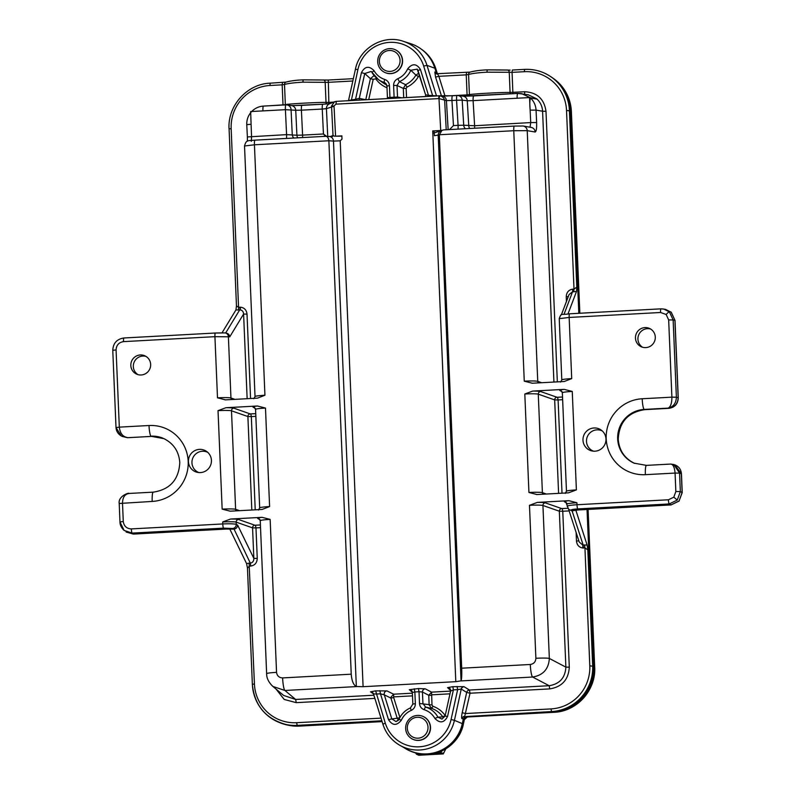 <?xml version="1.0" encoding="UTF-8"?>
<svg xmlns="http://www.w3.org/2000/svg" width="795" height="795" viewBox="0 0 795 795"><rect width="100%" height="100%" fill="white"/><g stroke="black" fill="none" stroke-linecap="round" stroke-linejoin="round"><path stroke-width="1.19" d="M671.159 504.885A4.999 0.785 -93.1 0 1 671.069 504.924A4.999 0.785 -93.1 0 1 670.98 504.895L679.059 500.999L682.13 492.503L681.345 473.741L674.826 464.856C678.811 466.417 681.017 469.398 681.444 473.81L679.566 473.114L680.341 491.568L675.849 491.509L675.074 473.065L645.381 474.675A38.1 37.524 113.6 0 1 606.207 438.76A38.1 37.524 113.6 0 1 642.191 398.762L671.894 397.152L668.665 319.918L666.15 314.492L660.566 312.495L569.16 317.453L559.322 318.626M679.059 500.999L682.229 492.572L680.341 491.568L677.27 500.065L669.191 503.96A3.935 0.616 -93.1 0 1 668.416 499.777L673.812 497.183L675.849 491.509M674.945 320.286L671.139 312.137L665.345 309.295L671.228 312.177L674.945 320.286M330.531 136.492L333.016 135.478L331.535 105.954L334.616 101.74L336.305 101.362L335.967 104.145L334.019 106.003L335.57 136.203L341.89 135.856L341.979 139.125L340.21 140.814L333.483 141.103A4.999 4.561 -87.2 0 0 329.17 136.462L325.652 136.313C327.421 136.382 328.494 137.863 328.872 140.755L254.44 144.789L244.612 145.992M334.635 101.73L329.508 103.817A4.999 4.959 -112.1 0 0 326.427 108.657L334.019 106.252M251.319 141.331L251.548 136.71L247.344 136.949L286.588 134.633L285.405 109.68L250.644 111.568L251.548 136.71M465.463 128.72A4.999 4.849 -82.9 0 1 463.714 125.222L458.079 125.332L456.559 100.24L462.193 100.13A4.999 4.849 97.1 0 0 457.97 95.539A4.999 4.999 0 0 0 457.085 95.509L452.494 95.758A4.999 0.785 86.9 0 0 452.494 95.758L457.055 95.519A4.999 0.785 86.9 0 1 457.125 95.509A4.999 4.849 97.1 0 1 457.97 95.539L463.038 96.165A4.999 4.849 97.1 0 1 467.261 100.756L462.193 100.13L463.714 125.222L474.486 125.739L530.722 122.579L529.54 97.556L473.104 100.637L474.615 125.729A4.999 0.994 -93.2 0 1 474.615 125.819A4.999 0.994 -93.2 0 1 474.585 128.233M469.716 128.492A4.999 4.849 -82.9 0 1 468.772 125.849L467.261 100.756L473.104 100.637A4.999 0.994 -93.2 0 1 473.095 100.558A4.999 0.994 -93.2 0 1 473.83 95.897A4.999 0.994 -93.2 0 1 473.87 95.897L463.266 96.205M138.002 374.634A10.047 9.898 113.6 0 1 145.972 356.399M130.827 365.511A10.047 9.898 -66.4 0 0 136.71 374.177A10.047 9.898 -66.4 0 0 150.653 364.428A10.047 9.898 -66.4 0 0 144.76 355.762A10.047 9.898 -66.4 0 0 130.827 365.511M642.638 347.266A10.047 9.898 113.6 0 1 650.608 329.021M635.463 338.133A10.047 9.898 -66.4 0 0 641.346 346.799A10.047 9.898 -66.4 0 0 655.289 337.05A10.047 9.898 -66.4 0 0 649.396 328.385A10.047 9.898 -66.4 0 0 635.463 338.133M441.454 95.947L435.571 77.055L438.87 76.33L445.001 96.026M466.556 72.544L466.238 74.849L438.87 76.33L437.767 74.084A3.001 2.961 91 0 1 437.568 74.094L437.568 74.094A3.001 2.961 91 0 1 434.805 72.017L434.895 72.047A3.001 2.932 -61.3 0 0 436.276 73.746L436.276 73.746A3.001 2.932 -61.3 0 0 436.783 73.965M225.651 332.996L239.702 309.881L238.48 309.961L238.639 307.287L240.567 307.198L240.1 309.871L239.871 307.208M247.146 398.702L243.598 314.065L247.016 314.104L250.554 398.524M225.859 333.075C228.076 333.324 229.377 334.566 229.765 336.812L243.598 314.065C243.409 311.58 242.246 310.179 240.1 309.871M578.184 509.933A4.999 0.785 -93.1 0 1 578.094 509.973L572.072 510.797L583.162 545.052L584.395 544.963L584.862 547.914L583.629 547.994L582.934 548.003L582.765 545.052L583.629 547.994M578.84 540.848L576.484 541.097L576.117 532.441M568.614 509.277L579.227 542.031L582.765 545.052M238.48 309.961L238.291 309.971A3.001 0.576 -93.3 0 0 238.56 307.297L236.473 305.956L229.089 128.919M352.841 81.001L328.007 82.352L302.885 82.163C294.031 82.68 287.899 83.455 284.511 84.489A2.504 2.335 -109 0 1 286.041 82.094L286.041 82.094C290.731 80.852 296.436 80.106 303.153 79.848L323.128 80.007M260.522 527.651L255.98 527.9L257.262 558.418C257.014 562.87 254.827 565.414 250.723 566.05L249.491 566.1L247.454 567.998L252.363 684.296A43.576 42.9 113.6 0 0 285.991 724.503A43.576 42.9 113.6 0 0 297.171 725.378L298.344 725.636A43.308 42.652 113.6 0 1 287.234 724.772L285.991 724.503C265.709 718.839 254.489 705.433 252.333 684.276L254.43 683.988A41.072 40.446 -66.4 0 0 296.654 722.705L297.171 725.378L381.829 720.787M569.141 510.917L562.761 511.255L569.299 667.164C568.524 679.675 562.005 686.92 549.743 688.897L470.044 693.22L464.717 716.285A3.001 2.951 -79.7 0 0 461.994 718.67C461.448 718.163 461.517 716.186 462.213 712.718L466.685 692.395L461.319 689.106A3.001 2.942 121.5 0 1 464.091 686.741L469.457 690.03L549.146 685.707C559.65 684.018 565.225 677.827 565.871 667.124L559.342 511.215L542.935 505.481L549.345 658.449C548.639 669.122 543.065 675.323 532.62 677.032A11.816 1.848 -93.1 0 1 530.305 664.481C533.803 663.914 535.661 661.847 535.88 658.28L529.47 505.312L537.341 502.39L568.842 500.681L576.922 502.738L577.001 504.736L668.416 499.777M587.803 549.872L584.941 547.904L584.583 544.953L587.147 545.092L587.803 549.872M576.514 291.457L573.781 291.765L574.01 289.092L576.802 287.154L576.514 291.457L568.008 313.896M486.957 72.176L487.226 69.861L507.19 70.02A2.504 1.948 96 0 1 507.548 70.01A2.504 1.948 96 0 1 509.237 72.295L486.957 72.176C478.093 72.693 471.972 73.468 468.573 74.501L466.238 74.849L467.082 94.883L469.418 94.635C472.141 93.88 502.48 92.24 510.082 92.429L524.71 91.753C537.082 92.399 544.178 98.908 545.996 111.27L557.335 381.878M510.132 70.119L487.226 69.861C480.508 70.119 474.804 70.864 470.103 72.106L470.103 72.106A2.504 2.335 71 0 0 468.573 74.501L469.418 94.635A3.001 2.812 80.6 0 1 469.1 96.115M366.952 99.693L365.839 99.395L370.4 78.675L374.097 75.575M365.779 99.763L359.29 98.341L355.554 99.296L361.407 72.703C364.796 66.253 369.019 65.588 374.067 70.695L371.941 72.385A22.051 21.713 113.6 0 0 378.4 79.579L382.902 82.75A23.174 22.817 -66.4 0 0 386.738 84.926M450.626 691.074A3.001 2.961 -47.4 0 0 449.722 688.391L449.722 688.391A3.001 2.961 -47.4 0 0 447.575 687.625L452.822 686.681L463.932 686.671A3.001 2.862 -71.4 0 0 461.239 689.066L457.652 689.643L457.065 686.453M390.802 697.354L393.624 694.204L393.674 697.513L390.931 698.119L390.802 697.354M388.517 719.664L391.806 718.938L396.079 721.602L399.03 719.276L401.296 720.28C396.695 725.915 392.442 725.716 388.517 719.664L380.467 693.826L384.293 694.83L391.806 718.938L397.202 718.243L390.931 698.119L384.293 694.83A3.001 2.922 116.4 0 1 386.986 690.915L393.624 694.204L412.386 693.18M572.072 510.797L578.005 509.943L670.98 504.895L669.191 503.96L577.776 508.919C573.294 509.217 571.108 509.615 571.247 510.132A3.935 3.886 130 0 1 568.574 509.237L565.861 502.122A2.504 2.474 -60.2 0 0 564.52 501.804A14.31 1.113 -2.4 0 1 568.842 500.681M660.963 308.848L569.598 313.806A3.935 0.616 86.9 0 0 569.578 313.796L660.983 308.838A3.935 0.616 86.9 0 0 660.983 308.838L663.587 308.997L669.38 311.839L673.146 319.968L668.665 319.918M573.781 291.765L572.499 291.825L569.061 294.547L561.359 314.87M605.969 438.949A11.657 11.478 113.6 0 1 591.967 450.954A11.657 11.478 113.6 0 1 588.976 429.429A11.657 11.478 113.6 0 1 605.969 438.949M593.537 451.172A11.021 10.852 113.6 0 1 586.501 441.434A11.021 10.852 113.6 0 1 602.352 430.999M211.43 460.355A11.657 11.478 113.6 0 1 197.428 472.359A11.657 11.478 113.6 0 1 194.427 450.835A11.657 11.478 113.6 0 1 211.43 460.355M198.989 472.578A11.021 10.852 113.6 0 1 191.953 462.839A11.021 10.852 113.6 0 1 207.803 452.405M514.266 126.087L443.491 129.913L441.046 130.728A4.999 4.969 64.9 0 0 438.194 135.428L461.06 680.848L455.803 681.673L363.096 686.701L356.339 686.532L333.483 141.103L328.872 140.755M455.803 681.673L432.728 130.917L441.682 130.43M441.811 130.37L440.718 130.44L438.989 98.58L335.967 104.145M335.57 136.203L341.9 136.154M441.96 130.3L439.347 134.882L434.408 135.707L434.01 130.837M434.02 130.907L440.986 130.569M433.911 133.083L441.026 130.579M261.734 509.476L230.232 511.185L222.153 509.128L218.029 410.647L225.889 407.716L257.401 406.007L265.48 408.064L269.604 506.554L262.201 509.436M127.617 437.697A4.999 0.785 -93.1 0 1 127.558 437.717L121.337 435.968C118.097 434.06 116.309 431.258 116.01 427.571L121.347 435.988L127.111 437.479C122.629 436.614 120.035 433.166 119.32 427.134L149.013 425.514A38.1 37.524 113.6 0 1 188.186 461.438A38.1 37.524 113.6 0 1 152.203 501.426L119.19 503.483C118.008 496.03 129.386 492.344 128.879 493.466L129.456 493.466C125.034 493.864 122.718 497.054 122.5 503.046L123.275 521.49C123.96 526.191 126.653 528.665 131.364 528.913L222.779 523.945L222.689 521.957L230.56 519.036L262.062 517.326L270.141 519.383L276.551 672.351A11.816 0.914 177.6 0 0 266.643 673.673C266.573 678.145 268.67 682.408 272.914 686.453L284.938 690.467A11.816 1.848 86.9 0 1 282.623 677.916L351.231 674.19L328.872 140.884M325.781 136.303L254.966 140.149A4.999 0.785 -93.1 0 0 254.44 144.789L264.934 395.244L257.53 398.126M225.184 399.885L257.073 398.166M225.561 399.875L217.492 397.818L214.928 336.673L123.513 341.631A3.935 0.616 -93.1 0 1 123.931 337.974A3.935 0.616 -93.1 0 1 123.95 337.984L215.316 333.026M351.231 674.19C351.768 680.908 353.477 685.022 356.339 686.532M517.148 98.173A4.999 0.994 -93.2 0 1 517.148 98.083A4.999 0.994 -93.2 0 1 517.873 93.422A4.999 0.994 -93.2 0 1 517.923 93.432L521.759 93.651L530.136 97.656M536.675 98.789L528.258 94.764L517.873 93.422L463.018 96.165M116.08 349.899L112.771 350.337L116.01 427.571L119.32 427.134L116.08 349.899C116.368 345.139 118.852 342.387 123.513 341.631M570.333 110.992L566.527 110.416A41.072 40.446 -66.4 0 0 524.303 71.699L524.611 69.394A43.576 42.9 113.6 0 1 551.273 77.035L552.316 77.761A43.308 42.652 113.6 0 1 570.333 110.992L578.81 313.3M587.038 509.486L593.607 666.379A43.308 42.652 113.6 0 1 552.704 711.843L466.118 716.534L463.346 718.909L462.312 723.619A38.309 37.723 113.6 0 1 406.732 749.168L399.984 745.382A37.534 36.958 113.6 0 1 382.922 724.225L385.277 723.092A34.533 34.006 -66.4 0 0 419.243 746.803A34.533 34.006 -66.4 0 0 451.073 719.515L457.652 689.643L453.408 689.871L450.576 691.153L445.101 716.027L447.555 716.454C444.166 722.903 439.943 723.569 434.895 718.451A19.05 18.762 -66.4 0 0 424.242 709.726C421.36 708.643 419.78 706.566 419.502 703.486L419.015 691.739L414.861 691.958L415.358 703.714C415.328 706.825 413.937 709.061 411.164 710.432A19.05 18.762 -66.4 0 0 401.296 720.28M381.928 721.105L298.344 725.636M374.067 70.695A19.05 18.762 -66.4 0 0 384.72 79.43C387.592 80.494 389.162 82.571 389.451 85.661L386.956 86.029L385.426 83.087L384.273 82.491A22.051 21.713 113.6 0 1 378.4 79.579L371.225 71.451L364.756 73.518L359.29 98.341A3.001 2.932 99.1 0 0 359.439 100.1M386.281 83.982L384.273 82.491A3.001 0.517 107.5 0 1 384.72 79.43M420.436 69.493L418.051 70.596L425.583 94.754L417.206 69.125L410.826 70.278A22.051 21.713 113.6 0 1 399.398 81.666L397.023 85.482L393.604 85.443C393.614 82.342 395.016 80.106 397.788 78.725A19.05 18.762 -66.4 0 0 407.666 68.877C412.257 63.242 416.52 63.441 420.436 69.493L428.495 95.34L437.29 95.887M397.788 78.725L399.398 81.666L405.579 84.668A23.174 22.817 -66.4 0 0 415.904 75.108L418.846 73.16M403.701 97.706L403.313 88.434L405.579 84.668L406.99 87.092L406.156 88.474L403.313 88.434L397.023 85.482L397.51 97.04L401.902 97.805M419.661 75.773L418.428 76.499L415.904 75.108L410.826 70.278L407.666 68.877M387.006 87.748A25.678 25.281 113.6 0 1 375.737 78.814L373.193 79.351L370.4 78.675L364.756 73.518L361.407 72.703M431.596 695.327L428.743 695.287L431.576 692.137L432.003 704.986L432.937 706.268L431.725 708.454L425.613 707.063A22.051 21.713 113.6 0 1 437.946 717.179L441.97 719.107L445.101 716.027L441.97 719.107M434.895 718.451L437.946 717.179L442.805 716.861A23.174 22.817 -66.4 0 0 431.725 708.454L429.151 704.956L428.743 695.287L422.443 691.978A3.001 2.922 117.7 0 1 425.275 688.838L431.576 692.137L450.586 691.113M396.079 721.602L398.454 720.24M398.514 720.131L397.202 718.243L399.815 717.676M432.748 96.125L423.685 66.074L426.985 65.359A37.534 36.958 113.6 0 0 403.254 41.29L410.618 43.665A38.309 37.723 113.6 0 1 434.845 68.231L437.012 74.024M567.193 506.425C567.004 505.729 570.273 505.163 577.001 504.736A3.935 0.616 -93.1 0 0 577.776 508.919M223.544 528.138A3.935 0.616 86.9 0 1 222.779 523.945C229.725 523.647 234.217 523.786 236.254 524.382A3.935 3.836 117.7 0 1 232.537 528.506L223.544 528.138L132.129 533.097L124.119 530.424L119.966 521.927L119.22 503.523M575.819 510.132L587.147 545.092M247.523 568.415L246.579 563.566L229.735 528.953M222.053 332.787L235.946 309.931L236.503 305.608M571.714 378.599A11.816 0.914 -2.4 0 0 561.807 379.921L559.233 318.547C561.707 312.435 560.117 315.347 569.578 313.796A3.935 0.616 86.9 0 0 569.16 317.453L571.714 378.599L564.311 381.481M531.964 383.24L563.854 381.521M532.342 383.23L524.263 381.173L513.769 130.718L439.347 134.752M461.06 680.848C461.696 679.149 461.915 674.935 461.696 668.197L439.347 134.882M536.635 494.56L568.514 492.83L576.385 489.909L572.261 391.428A11.816 0.914 177.6 0 0 562.343 392.75L561.2 390.812A2.504 2.474 -60.2 0 0 559.859 390.494A14.31 1.113 -2.4 0 1 564.182 389.371L572.261 391.428M537.013 494.54L528.933 492.483L524.809 394.002L532.67 391.08L564.182 389.371M530.046 108.945C529.629 103.569 529.788 99.922 530.513 98.004L537.052 99.137C540.471 102.416 542.309 106.451 542.578 111.23L545.996 111.27M530.513 98.004C533.922 101.293 535.77 105.328 536.059 110.108L542.578 111.23L553.926 382.057M272.923 686.463L283.666 695.466L295.651 699.461L284.938 690.467L356.577 686.582M233.8 529.152L226.356 529.053A4.999 0.785 -93.1 0 1 226.267 529.023L234.078 529.162L250.316 563.108C252.651 562.741 253.824 561.161 253.844 558.378L252.562 527.86L236.155 522.116L236.254 524.382L237.655 525.117C237.457 527.333 236.264 528.675 234.078 529.162M229.765 336.812L214.928 336.673A3.935 0.616 -93.1 0 1 215.346 333.016L224.339 332.866M660.566 312.495A3.935 0.616 86.9 0 1 660.983 308.838L665.345 309.295M123.275 521.49L119.966 521.927C119.926 524.899 121.307 527.731 124.119 530.424L133.292 534.071L226.267 529.023M514.295 126.077L523.18 126.007A4.999 4.899 99.8 0 1 527.224 130.658L513.769 130.718A4.999 0.785 86.9 0 1 514.295 126.077A4.999 0.785 86.9 0 0 514.295 126.077L443.491 129.913M569.299 667.164L565.871 667.124L549.345 658.449A11.816 0.914 177.6 0 0 535.88 658.28M568.574 509.237L571.814 510.837M217.492 397.818A11.816 0.914 -2.4 0 1 230.957 397.987L228.384 336.573A3.935 3.866 -80.2 0 0 225.194 332.916L226.456 333.135M131.364 528.913A3.935 0.616 86.9 0 0 132.129 533.097L133.292 534.071A4.999 0.785 -93.1 0 0 133.381 534.091L126.137 532.044M268.71 105.805L283.01 104.87L282.175 84.836L284.511 84.489L285.345 104.622C288.068 103.867 318.417 102.217 326.02 102.416A3.001 2.355 -89.6 0 0 326.487 103.986M412.376 692.425A3.001 2.961 -50 0 0 409.296 689.702L418.428 688.549L419.015 691.739L422.443 691.978L422.93 703.525L425.613 707.063A3.001 0.517 107.5 0 0 424.242 709.726M425.583 96.513L425.583 94.754L428.495 95.34L428.505 96.354M399.03 719.276C401.425 714.039 405.231 710.243 410.449 707.888L411.164 710.432M410.449 707.888L412.844 704.052L415.358 703.714M432.003 704.986L419.502 703.486M423.685 66.074A34.533 34.006 -66.4 0 0 389.719 42.364A34.533 34.006 -66.4 0 0 357.889 69.652L355.435 69.215L348.488 100.697A3.001 3.001 -35.5 0 0 348.558 100.468L355.554 99.296L355.564 100.319M379.881 690.636L380.467 693.826L376.224 694.055L373.461 693.876L370.52 691.819L375.637 690.865L386.986 690.915M436.525 95.927A3.001 2.951 101.7 0 1 436.445 95.708L426.985 65.359L434.845 68.231M397.719 98.033A3.001 2.942 99.8 0 1 397.51 97.04L394.091 97.199L393.604 85.443M351.32 100.548L357.889 69.652M385.277 723.092L375.637 690.865M373.431 693.797A3.001 2.951 -55.5 0 0 372.328 692.326L372.328 692.326A3.001 2.951 -55.5 0 0 370.52 691.819M411.333 690.378L412.376 692.524L414.861 691.958L414.274 688.778M447.555 716.454L453.408 689.871L452.822 686.681M375.737 78.814L376.591 78.158M445.2 715.589L442.805 716.861M328.842 103.777L328.842 102.386L326.02 102.416L325.175 82.282A2.504 1.948 -84 0 0 323.476 79.997L328.295 80.037L328.842 102.386L333.671 102.118M564.062 314.214L572.549 291.815L572.778 289.151L574.01 289.092L566.527 110.416M568.286 296.595L566.239 296.783C566.487 292.331 568.673 289.787 572.778 289.151M257.262 558.418L253.844 558.378L237.655 525.117M250.723 566.05L250.316 563.108L249.093 563.158L254.43 683.988M529.54 97.556L537.052 99.137M510.46 93.84A3.001 2.355 90.4 0 1 510.082 92.429L509.237 72.295L512.069 72.365L512.914 93.701M552.704 711.843L551.521 711.575L551.005 708.911L465.572 713.542L462.213 712.718M283.02 105.029L285.345 104.622A3.001 2.812 -99.4 0 1 285.345 104.9M457.085 95.509A4.999 0.785 86.9 0 0 456.559 100.15A4.999 0.785 86.9 0 0 456.559 100.24L451.967 100.488A4.999 0.785 86.9 0 1 452.494 95.758L441.444 95.996A4.999 4.75 94.9 0 1 446.422 100.607L438.989 98.58L439.724 95.798C442.308 96.235 443.948 97.785 444.644 100.448L446.224 129.764M438.721 98.57L439.029 95.788L452.494 95.758M449.533 129.585L453.458 125.58L451.967 100.488L446.422 100.607L448.151 129.665M453.458 125.58L458.079 125.332A4.999 0.785 -93.1 0 1 457.95 129.128M530.156 110.137L536.059 110.108L536.625 122.549L530.722 122.579L530.036 127.309M325.403 136.323L323.446 133.987L326.536 136.333M293.911 138.032A4.999 4.879 98.4 0 1 292.252 134.534L291.069 109.581A4.999 4.879 -81.6 0 0 286.925 104.91L291.586 105.606A4.999 4.879 -81.6 0 1 295.73 110.266L301.404 110.167A4.999 0.785 -93.1 0 1 301.394 109.998A4.999 0.785 -93.1 0 1 301.921 105.357A4.999 0.785 -93.1 0 1 301.961 105.357L322.75 104.224A4.999 0.785 86.9 0 0 322.253 108.865A4.999 0.785 86.9 0 0 322.263 109.044L301.404 110.167L302.587 135.12L296.913 135.23L295.73 110.276A4.999 4.879 -81.6 0 0 295.73 110.266L285.405 109.68A4.999 0.785 86.9 0 1 285.395 109.511A4.999 0.785 86.9 0 1 285.922 104.87L263.443 106.083A4.999 0.785 86.9 0 0 262.926 110.903M332.221 136.482L332.072 136.521A1.004 0.994 -112.1 0 0 332.31 136.482L332.409 136.452A1.004 0.994 -112.1 0 1 332.34 136.472L332.35 136.472A1.004 0.964 -101.4 0 1 332.31 136.472L332.35 136.472A1.004 0.964 -101.4 0 0 333.115 135.458L334.665 136.263M333.115 135.458L333.016 135.478A1.004 0.994 -112.1 0 1 332.409 136.452M668.873 408.332A4.999 0.785 -93.1 0 1 668.804 408.352A4.999 0.785 -93.1 0 1 668.744 408.332C674.647 407.368 677.787 403.87 678.165 397.828L674.915 320.276L673.146 319.968L676.386 397.202L678.254 397.897L675.005 320.345M668.138 408.123C673.335 406.911 676.088 403.274 676.386 397.202L671.894 397.152C671.884 403.224 670.632 406.881 668.138 408.123L644.208 409.425L668.138 408.123M670.483 464.111L673.782 464.489L679.566 473.114L675.074 473.065C674.558 467.122 673.027 464.141 670.483 464.111M671.089 464.071L674.826 464.856M122.132 436.425L127.498 437.697L151.537 436.395A28.103 27.676 113.6 0 1 163.71 438.532M133.471 534.061A4.999 0.785 -93.1 0 1 133.381 534.091L226.356 529.053M127.558 437.717A4.999 0.785 -93.1 0 1 127.498 437.697L151.537 436.395A4.999 0.785 -93.1 0 0 151.597 436.405L127.558 437.717M279.701 722.635A43.308 42.652 -66.4 0 0 287.144 724.97A43.308 42.652 -66.4 0 0 298.254 725.835L381.988 721.294M403.92 747.588A38.389 37.802 -66.4 0 0 417.156 753.263A38.389 37.802 -66.4 0 0 462.382 723.708L463.406 719.097A3.001 2.951 113.6 0 1 466.168 716.732L552.803 712.032A43.308 42.652 -66.4 0 0 593.716 666.568L587.127 509.476M578.909 313.29L570.432 110.992A43.308 42.652 -66.4 0 0 552.416 77.761A43.308 42.652 -66.4 0 0 550.279 76.35M437.071 74.034A3.001 2.951 113.6 0 1 436.316 72.802L434.915 68.32A38.389 37.802 -66.4 0 0 426.468 53.762M400.064 53.712A12.501 12.313 113.6 0 1 385.019 72.544A12.501 12.313 113.6 0 1 380.457 53.315A12.501 12.313 113.6 0 1 400.064 53.712M385.128 72.584A12.501 12.313 -66.4 0 0 385.227 72.633A12.501 12.313 -66.4 0 0 400.273 53.802A12.501 12.313 -66.4 0 0 395.135 49.678M381.272 67.138A10.504 10.345 -66.4 0 0 395.741 69.394A10.504 10.345 -66.4 0 0 398.136 54.756A10.504 10.345 -66.4 0 0 383.677 52.49A10.504 10.345 -66.4 0 0 381.272 67.138M405.649 728.538A12.501 12.313 113.6 0 1 422.98 716.414A12.501 12.313 113.6 0 1 430.304 727.196A12.501 12.313 113.6 0 1 412.973 739.32A12.501 12.313 113.6 0 1 405.649 728.538M413.072 739.37A12.501 12.313 -66.4 0 0 430.512 727.286A12.501 12.313 -66.4 0 0 423.079 716.454M428.008 727.167A10.504 10.345 -66.4 0 0 417.216 717.269A10.504 10.345 -66.4 0 0 407.298 728.29A10.504 10.345 -66.4 0 0 418.091 738.187A10.504 10.345 -66.4 0 0 428.008 727.167M421.032 753.998L416.471 754.246L418.786 755.25L443.262 753.918L440.957 752.915L440.331 751.593M416.838 753.153L416.471 754.246L415.606 752.905M418.766 755.25L443.252 753.918L442.795 753.024M634.38 463.276A28.103 27.676 113.6 0 1 644.715 409.644A4.999 0.785 -93.1 0 0 644.775 409.654A4.999 0.785 -93.1 0 0 644.834 409.634M153.385 492.165A9.997 1.56 86.9 0 0 153.256 492.145A9.997 1.56 86.9 0 0 152.203 501.426M334.019 106.003L331.535 105.954M642.191 398.762A9.997 1.56 -93.1 0 0 644.208 409.425A28.103 27.676 -66.4 0 0 634.132 463.167L646.434 465.383A9.997 1.56 86.9 0 0 645.381 474.675M435.571 77.055L434.805 72.017M238.56 307.297L231.156 128.611L229.049 128.889C227.489 105.735 247.205 83.833 270.211 83.177L270.24 83.187M240.567 307.198C244.363 307.725 246.51 310.03 247.016 314.104M584.941 547.904L589.801 665.793L593.607 666.379M582.934 548.003C579.138 547.477 576.991 545.171 576.484 541.097M286.041 82.094L270.211 83.177L269.942 85.502L282.175 84.836L282.483 82.531M302.885 82.163L303.153 79.848L323.476 79.997M296.654 722.705L381.004 718.133M576.802 287.154L569.399 110.465A43.576 42.9 113.6 0 0 551.273 77.035C543.243 71.49 534.339 68.936 524.561 69.374L512.338 70.04L512.069 72.365L524.303 71.699M450.646 690.448L447.575 687.625M462.312 723.619L454.432 720.34L461.239 689.066M677.27 500.065L673.812 497.183M669.38 311.839A3.935 0.656 132.5 0 0 666.15 314.492M340.21 140.814L363.096 686.701M439.724 95.798L336.285 101.362L439.009 95.788M473.87 95.897L517.833 93.432M251.508 111.707C254.768 108.289 258.743 106.411 263.443 106.083A4.999 0.785 86.9 0 1 263.483 106.093L285.892 104.87A4.999 0.785 86.9 0 1 285.962 104.87A4.999 4.879 -81.6 0 1 286.925 104.91A4.999 4.999 0 0 0 285.922 104.87M329.816 103.688L322.82 104.224A4.999 0.785 86.9 0 0 322.78 104.224L291.755 105.636M276.551 672.351C277.067 675.879 279.095 677.728 282.623 677.916M325.652 136.313L255.006 140.149A4.999 0.785 -93.1 0 0 254.966 140.149C247.225 140.844 246.341 139.791 244.522 145.912L255.026 396.566A11.816 0.914 -2.4 0 1 264.934 395.244M323.863 80.056L328.315 80.037M373.193 79.351L368.731 99.604M406.156 88.474L406.543 97.546M418.428 76.499A25.678 25.281 113.6 0 1 406.99 87.092M446.452 96.006L467.082 94.883L467.092 96.175M551.005 708.911A41.072 40.446 -66.4 0 0 589.801 665.793M432.937 706.268A25.678 25.281 113.6 0 1 445.21 715.56M449.99 693.826L432.063 694.8M412.496 695.864L394.121 696.857M393.674 697.513L399.905 717.507M374.842 698.388L296.237 702.651L284.203 699.451L276.103 689.136M296.237 702.651L295.651 699.461L373.859 695.218M412.337 692.246L409.296 689.702M418.428 688.549L425.275 688.838M460.981 680.918L532.62 677.032L549.146 685.707L549.743 688.897M587.823 549.951L592.682 665.842A43.576 42.9 113.6 0 1 551.521 711.575L466.118 716.534M269.942 85.502A41.072 40.446 -66.4 0 0 231.156 128.611M562.631 399.696L558.1 399.945L562.005 493.188M558.597 493.377L554.672 399.905L538.275 394.161L542.399 492.652L546.364 494.033M562.343 392.75L566.467 491.231A11.816 0.914 -2.4 0 1 576.385 489.909M255.851 416.341L251.319 416.59L255.225 509.833M251.816 510.012L247.891 416.55L231.494 410.806L235.618 509.297L239.583 510.678M222.153 509.128A11.816 0.914 -2.4 0 1 235.618 509.297A2.504 2.445 109.3 0 0 236.254 510.857M225.889 407.716A14.31 1.113 -2.4 0 1 233.839 408.173A2.504 2.445 109.3 0 0 231.494 410.806A11.816 0.914 177.6 0 0 218.029 410.647M576.922 502.738A11.816 0.914 177.6 0 0 567.014 504.06M230.56 519.036A14.31 1.113 -2.4 0 1 238.5 519.493A2.504 2.445 109.3 0 0 236.155 522.116A11.816 0.914 177.6 0 0 222.689 521.957M566.438 301.474L566.239 296.783M461.696 668.197L530.305 664.481M523.18 126.007L531.12 127.379A4.999 4.899 99.8 0 1 535.174 132.02C536.287 131.612 536.774 128.452 536.625 122.549M535.174 132.02L527.224 130.658L537.738 381.342L541.693 382.723M231.593 399.547A2.504 2.445 109.3 0 1 230.957 397.987L234.913 399.368M233.571 529.053L232.537 528.506M571.247 510.132L571.913 510.698M238.291 309.971L235.946 309.931M246.579 563.566L249.093 563.158M238.5 519.493L254.907 525.227L260.412 524.968M259.975 519.721L257.739 518.449A14.31 1.113 -2.4 0 1 262.062 517.326M537.341 502.39A14.31 1.113 -2.4 0 1 545.281 502.847L561.687 508.581L567.739 508.293M566.756 503.086L564.52 501.804M233.839 408.173L250.246 413.917L255.742 413.658M255.314 408.411L253.078 407.129A14.31 1.113 -2.4 0 1 257.401 406.007M532.67 391.08A14.31 1.113 -2.4 0 1 540.62 391.538L557.027 397.271L562.522 397.013M562.095 391.766L559.859 390.494M270.141 519.383A11.816 0.914 177.6 0 0 260.233 520.705L266.643 673.673M524.263 381.173A11.816 0.914 -2.4 0 1 537.738 381.342A2.504 2.445 109.3 0 0 538.374 382.902M545.281 502.847A2.504 2.445 109.3 0 0 542.935 505.481A11.816 0.914 177.6 0 0 529.47 505.312M540.62 391.538A2.504 2.445 109.3 0 0 538.275 394.161A11.816 0.914 177.6 0 0 524.809 394.002M528.933 492.483A11.816 0.914 -2.4 0 1 542.399 492.652A2.504 2.445 109.3 0 0 543.035 494.212M265.48 408.064A11.816 0.914 177.6 0 0 255.563 409.385L259.687 507.876A11.816 0.914 -2.4 0 1 269.604 506.554M112.771 350.337C113.158 343.182 116.875 339.058 123.931 337.974L215.346 333.016A3.935 0.616 -93.1 0 1 215.365 333.026L225.194 332.916M434.895 72.047L436.266 72.802M451.073 719.515L454.432 720.34A37.534 36.958 113.6 0 1 399.984 745.382C391.607 740.523 385.913 733.457 382.892 724.185L373.421 693.826L372.328 692.326M463.346 718.909L461.994 718.67M382.892 724.146L373.461 693.876M389.451 85.661L389.947 97.427L394.091 97.199L394.111 98.222M389.957 98.451L389.947 97.427L387.423 97.586L387.294 98.59M403.254 41.29C383.319 34.195 359.429 48.167 355.435 69.215L355.464 69.235M466.685 692.395A3.001 2.942 121.5 0 1 469.457 690.03L470.044 693.22L466.685 692.395M255.473 525.237L255.98 527.9L252.562 527.86A2.504 2.445 109.3 0 1 254.907 525.227M250.813 413.927L251.319 416.59L247.891 416.55A2.504 2.445 109.3 0 1 250.246 413.917M524.601 94.138L524.71 91.753M562.254 508.591L562.761 511.255L559.342 511.215A2.504 2.445 109.3 0 1 561.687 508.581M557.593 397.281L558.1 399.945L554.672 399.905A2.504 2.445 109.3 0 1 557.027 397.271M260.233 520.705L259.081 518.767A2.504 2.474 -60.2 0 0 257.739 518.449M255.563 409.385L254.42 407.457A2.504 2.474 -60.2 0 0 253.078 407.129M128.879 493.466L153.256 492.145C169.981 489.581 178.825 479.723 179.799 462.551C178.875 451.272 173.429 443.232 163.462 438.423A28.103 27.676 -66.4 0 0 151.03 436.177A9.997 1.56 -93.1 0 1 149.013 425.514M286.478 138.439A4.999 0.785 86.9 0 0 286.588 134.633L296.913 135.23A4.999 4.879 98.4 0 0 297.777 137.823M302.597 137.565A4.999 0.785 86.9 0 0 302.587 135.299A4.999 0.785 86.9 0 0 302.587 135.12L323.446 133.987L322.263 109.044L326.427 108.657L327.739 136.392M250.972 124.259L246.768 124.666L247.374 136.969M646.564 465.413A9.997 1.56 86.9 0 0 646.434 465.383L670.811 464.061M679.178 501.029L671.069 504.924L578.094 509.973A4.999 0.785 -93.1 0 1 578.005 509.943M151.656 436.385A4.999 0.785 -93.1 0 1 151.597 436.405L163.959 438.641M299.496 726.103L382.087 721.621L299.477 726.103L288.416 725.239A43.049 42.383 -66.4 0 0 299.457 726.103L298.254 725.835M571.386 111.578L579.853 313.24L571.376 111.529L570.432 110.992M553.469 78.506C564.539 86.675 570.512 97.696 571.396 111.558L571.376 111.529A43.049 42.383 -66.4 0 0 553.469 78.506L552.416 77.761M466.168 716.732L554.006 712.3A43.049 42.383 -66.4 0 0 594.67 667.114L593.716 666.568M594.67 667.164L588.062 509.426M588.081 509.426L594.69 667.134C596.23 690.01 576.753 711.654 554.026 712.3L552.803 712.032M436.316 72.802L437.28 73.418L435.879 68.936L434.915 68.32M421.718 49.439C428.575 54.358 433.305 60.867 435.899 68.956L435.879 68.936A38.13 37.544 -66.4 0 0 421.718 49.439L421.509 49.3M463.346 724.185L464.359 719.574L463.366 724.205C459.5 744.18 437.966 758.251 418.428 753.541A38.13 37.544 -66.4 0 0 463.346 724.185L462.382 723.708M464.379 719.594L467.371 717.001A3.269 3.22 113.6 0 0 464.359 719.574L463.406 719.097M437.3 73.468L437.588 74.094A3.269 3.22 113.6 0 1 437.28 73.418L435.899 68.956M439.496 751.921L440.182 751.881M442.01 750.868L440.957 752.915L435.352 753.223M416.451 754.216L415.616 752.905M443.242 753.918L445.876 748.791L443.262 753.918M678.254 397.897C677.936 403.949 674.786 407.438 668.804 408.352L644.775 409.654C628.03 412.217 619.176 422.066 618.232 439.198C619.146 450.477 624.612 458.536 634.629 463.386M247.404 141.152L247.354 137.267M436.276 73.746L470.103 72.106M353.358 78.665L328.265 80.027M418.051 70.596L417.206 69.125M385.426 83.087L386.936 85.999L387.423 97.586M412.357 692.475L412.844 704.052M450.576 691.153L449.722 688.391M561.807 379.921L560.555 382.097M566.467 491.231L565.225 493.407M259.687 507.876L258.445 510.052M255.026 396.566L253.774 398.742M441.821 130.45L440.559 130.619M322.78 104.224L330.104 103.618M301.921 105.357L291.517 105.596M332.628 136.472L329.17 136.462M251.19 112.065C248.09 115.692 246.619 119.896 246.768 124.666M336.285 101.362L334.625 101.74M682.229 492.572L681.444 473.81M288.416 725.239L287.144 724.97M418.428 753.541L417.156 753.263M554.026 712.3L467.39 717.001"/></g></svg>
